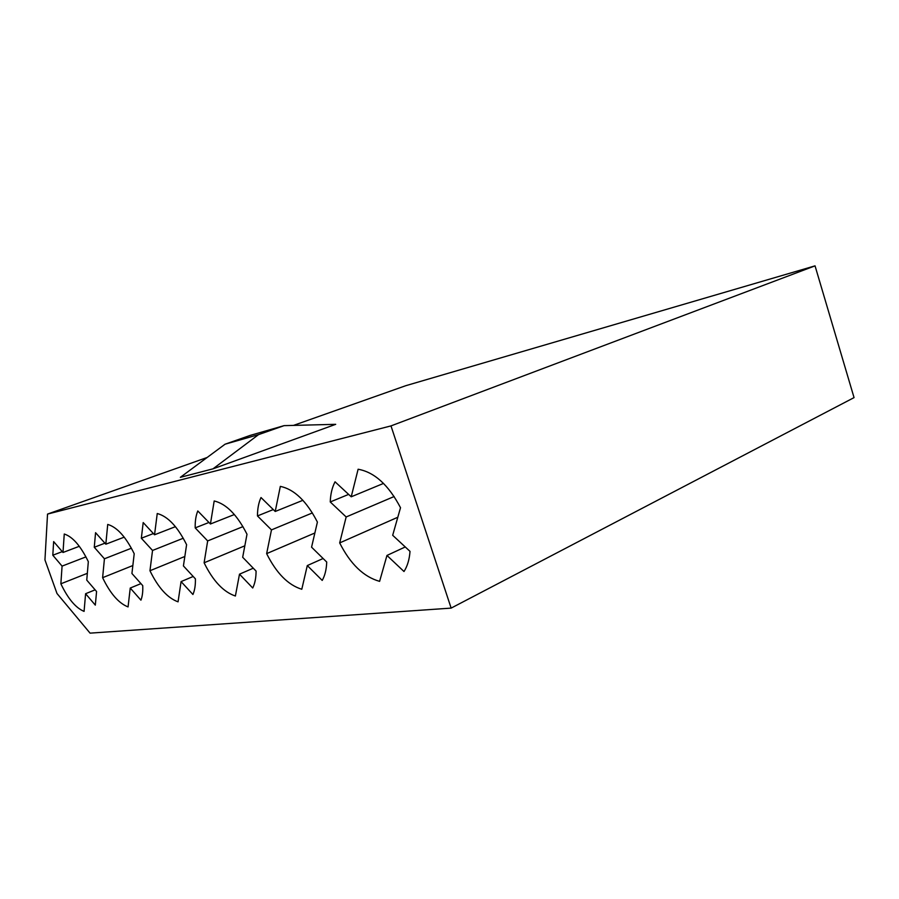 <?xml version="1.0" encoding="UTF-8"?>
<svg xmlns="http://www.w3.org/2000/svg" width="899" height="899" viewBox="0 0 899 899"><rect width="100%" height="100%" fill="white"/><g stroke="black" fill="none" stroke-linecap="round" stroke-linejoin="round"><path stroke-width="1.35" d="M212.996 468.84L335.698 424.328L284.095 425.643L258.541 434.633L212.996 468.84L180.351 477.324L225.065 444.207L258.541 434.633M47.535 514.082L44.95 559.908L56.997 593.509L90.069 633.143L451.141 608.106L854.05 397.616L815.045 265.857L390.986 425.901L47.535 514.082L207.141 457.479M815.045 265.857L405.719 385.716L293.49 425.407M62.278 551.638L52.805 555.222L62.076 566.112L60.862 583.799C68.021 598.768 75.763 607.96 84.079 611.387L85.596 593.722L95.316 605.128L96.575 591.531L86.754 580.113L88.327 561.673C80.663 545.929 72.639 536.714 64.256 534.017L62.997 552.48L53.648 541.591L52.805 555.222M79.303 546.3L62.997 552.48M95.125 589.845L85.596 593.722M87.338 573.326L60.862 583.799M85.956 556.886L62.076 566.112M104.925 543.187L94.271 547.266L104.43 558.785L102.61 577.686C110.285 593.576 118.769 603.319 128.063 606.915L130.243 588.047L140.929 600.161C142.413 596.374 143.02 591.52 142.727 585.62L131.928 573.495L134.209 553.739C125.939 536.973 117.117 527.196 107.723 524.432L105.824 544.198L95.564 532.68L94.271 547.266M124.219 537.153L105.824 544.198M140.952 583.62L130.243 588.047M132.85 565.538L102.61 577.686M131.423 548.221L104.43 558.785M153.392 533.557L141.334 538.231L152.538 550.458L149.953 570.741C158.213 587.688 167.585 598.049 178.058 601.836L181.081 581.597L192.925 594.497C194.723 590.418 195.555 585.204 195.409 578.866L183.418 565.943L186.599 544.693C177.642 526.735 167.866 516.352 157.246 513.52L154.538 534.793L143.199 522.566L141.334 538.231M175.44 526.668L154.538 534.793M193.184 576.473L181.081 581.597M184.834 556.481L149.953 570.741M183.272 538.243L152.538 550.458M208.95 522.465L195.195 527.893L207.669 540.928L204.107 562.796C213.041 580.945 223.469 592.014 235.392 596.015L239.494 574.18L252.72 587.991C254.934 583.575 256.046 577.945 256.08 571.09L242.674 557.268L247 534.253C237.235 514.947 226.29 503.856 214.187 500.968L210.433 523.993L197.791 510.958C195.892 515.599 195.027 521.24 195.195 527.893M234.369 514.531L210.433 523.993M253.271 568.202L239.494 574.18M244.831 545.805L204.107 562.796M242.966 526.623L207.669 540.928M273.285 509.576L257.462 515.936L271.476 529.893L266.643 553.627C276.386 573.157 288.096 585.035 301.794 589.261L307.301 565.561L322.213 580.417C324.955 575.607 326.449 569.483 326.719 562.044L311.571 547.176L317.403 522.083C306.66 501.204 294.299 489.303 280.331 486.381L275.218 511.475L261.002 497.529C258.665 502.597 257.474 508.733 257.462 515.936M302.896 500.305L275.218 511.475M323.112 558.504L307.301 565.561M314.875 532.983L266.643 553.627M312.403 512.924L271.476 529.893M348.621 494.394L330.248 501.957L346.16 516.97L339.676 542.917C350.363 564.066 363.679 576.877 379.603 581.361L386.963 555.447L403.999 571.517C407.404 566.224 409.416 559.515 410.011 551.368L392.683 535.287L400.516 507.721C388.582 484.999 374.456 472.166 358.117 469.233L351.217 496.799L335.046 481.797C332.124 487.382 330.517 494.102 330.248 501.957M383.536 483.404L351.217 496.799M405.258 546.952L386.963 555.447M397.808 517.251L339.676 542.917M394.144 496.518L346.16 516.97M451.141 608.106L390.986 425.901M284.095 425.643L250.147 435.419L225.065 444.207"/></g></svg>
